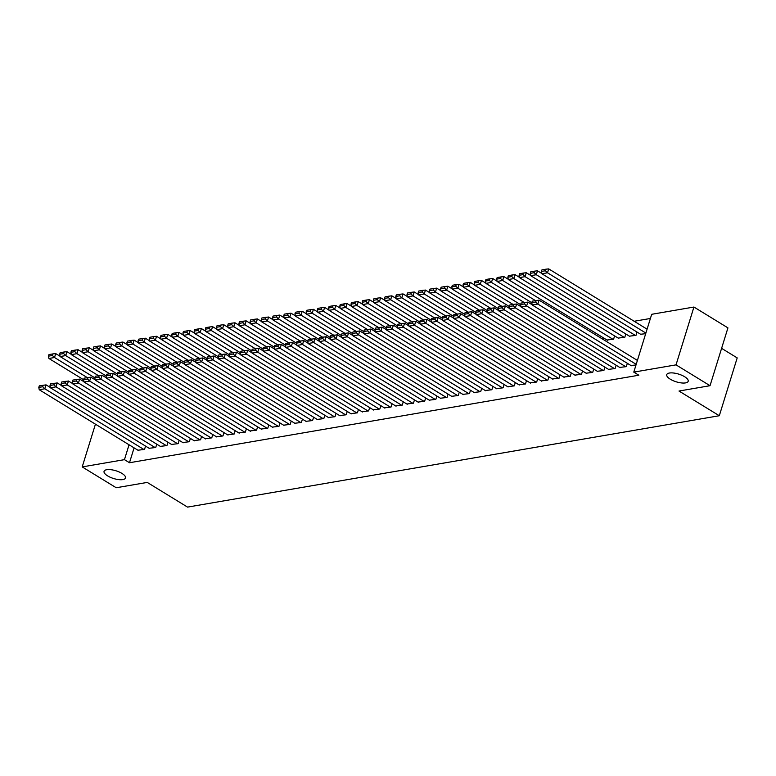 <?xml version="1.0" encoding="UTF-8"?>
<svg xmlns="http://www.w3.org/2000/svg" width="776" height="776" viewBox="0 0 776 776"><rect width="100%" height="100%" fill="white"/><g stroke="black" fill="none" stroke-linecap="round" stroke-linejoin="round"><path stroke-width="1.16" d="M670.289 379.192A11.223 4.045 17.2 0 1 666.739 374.643A11.223 4.045 17.2 0 1 673.597 373.014A11.223 4.045 17.2 0 1 684.626 376.729A11.223 4.045 17.2 0 1 688.186 381.278A11.223 4.045 17.2 0 1 681.328 382.917A11.223 4.045 17.2 0 1 670.289 379.192M107.612 475.882A11.223 4.045 17.2 0 1 104.062 471.333A11.223 4.045 17.2 0 1 110.919 469.703A11.223 4.045 17.2 0 1 121.958 473.418A11.223 4.045 17.2 0 1 125.508 477.977A11.223 4.045 17.2 0 1 118.65 479.607A11.223 4.045 17.2 0 1 107.612 475.882M650.404 318.47L634.176 321.264M651.694 314.299L693.938 307.034L676.032 364.865L633.788 372.121L651.694 314.299M676.032 364.865L710.03 385.701L727.937 327.879L693.938 307.034M721.602 348.346L737.2 357.901L719.303 415.732L187.549 507.106L147.246 482.42L116.206 487.745L82.207 466.91L95.438 424.171M629.385 336.163L635.99 335.377L637.018 332.05M619.704 367.417L626.319 366.631L627.347 363.313M606.977 340.014L613.583 339.228L614.611 335.901M597.297 371.267L603.903 370.482L604.94 367.164M574.89 375.118L581.496 374.333L582.524 371.015M552.483 378.969L559.089 378.184L560.117 374.866M530.076 382.82L536.682 382.035L537.71 378.717M507.669 386.671L514.275 385.885L515.303 382.568M485.252 390.522L491.868 389.736L492.896 386.419M462.845 394.373L469.461 393.587L470.489 390.26M440.438 398.224L447.044 397.438L448.082 394.111M418.031 402.075L424.637 401.289L425.665 397.962M395.624 405.926L402.23 405.14L403.258 401.813M373.217 409.776L379.823 408.991L380.851 405.664M350.81 413.627L357.416 412.842L358.444 409.515M328.394 417.478L335.009 416.693L336.037 413.365M305.986 421.329L312.592 420.543L313.63 417.216M283.579 425.18L290.185 424.394L291.213 421.067M261.173 429.031L267.778 428.245L268.806 424.918M238.766 432.882L245.371 432.096L246.399 428.769M216.358 436.733L222.964 435.947L223.992 432.62M193.942 440.584L200.557 439.798L201.585 436.471M171.535 444.435L178.15 443.649L179.178 440.322M149.128 448.285L155.734 447.5L156.771 444.173M134.093 447.859L129.485 462.738L638.832 375.215L633.788 372.121M137.924 450.216L144.53 449.43L145.558 446.103M160.331 446.365L166.947 445.579L167.975 442.252M182.738 442.514L189.354 441.728L190.382 438.401M205.155 438.663L211.761 437.877L212.789 434.55M227.562 434.812L234.168 434.026L235.196 430.699M249.969 430.961L256.575 430.176L257.603 426.849M272.376 427.11L278.982 426.325L280.01 422.998M294.783 423.26L301.389 422.474L302.427 419.147M317.19 419.409L323.805 418.623L324.834 415.296M339.597 415.558L346.212 414.772L347.241 411.445M362.014 411.707L368.619 410.921L369.648 407.594M384.421 407.856L391.026 407.07L392.055 403.743M406.828 404.005L413.433 403.219L414.462 399.892M429.235 400.154L435.84 399.368L436.869 396.041M451.642 396.303L458.247 395.517L459.285 392.19M474.049 392.452L480.664 391.667L481.692 388.339M496.465 388.601L503.071 387.816L504.099 384.489M518.872 384.75L525.478 383.965L526.506 380.638M541.279 380.9L547.885 380.114L548.913 376.787M563.686 377.049L570.292 376.263L571.32 372.936M586.093 373.198L592.699 372.412L593.727 369.085M603.408 337.832L602.952 339.316M608.5 369.347L615.116 368.561L616.144 365.234M618.181 338.084L624.787 337.298L625.815 333.981M630.907 365.496L636.01 364.972M640.588 334.233L645.68 333.709M129.485 462.738L124.451 459.654L82.207 466.91M710.03 385.701L679 391.036L719.303 415.732M129.049 444.774L124.451 459.654M138.37 450.487L39.236 389.736L44.833 388.776L46.046 384.867L39.285 385.856L38.8 387.418L42.719 386.739L43.204 385.177M50.382 387.525L46.046 384.867M143.977 449.527L44.833 388.776L42.719 386.739M38.8 387.418L39.236 389.736M60.062 356.262L55.727 353.604L54.514 357.513L87.29 377.602M83.624 379.745L48.907 358.473L48.481 356.155L52.399 355.486L52.884 353.914L48.956 354.593L48.481 356.155M52.399 355.486L54.514 357.513L48.907 358.473M52.884 353.914L55.727 353.604M149.574 448.557L50.44 387.806L56.037 386.846L57.249 382.937L50.488 383.926L50.003 385.488L53.922 384.818L54.407 383.257M61.585 385.594L57.249 382.937M155.181 447.597L56.037 386.846L53.922 384.818M50.003 385.488L50.44 387.806M160.778 446.636L61.643 385.885L67.24 384.925L68.453 381.016L61.692 382.005L61.207 383.567L65.126 382.888L65.611 381.326M72.789 383.674L68.453 381.016M166.384 445.676L67.24 384.925L65.126 382.888M61.207 383.567L61.643 385.885M71.266 354.341L66.93 351.683L65.718 355.592L98.494 375.671M94.827 377.825L60.111 356.553L59.684 354.234L63.603 353.555L64.088 351.994L60.159 352.663L59.684 354.234M63.603 353.555L65.718 355.592L60.111 356.553M64.088 351.994L66.93 351.683M82.469 352.411L78.133 349.753L76.921 353.662L109.707 373.751M205.601 438.935L106.457 378.184L106.021 375.865L109.949 375.186L110.434 373.625L106.506 374.304L106.021 375.865L71.314 354.622L70.888 352.304L74.806 351.635L75.291 350.063L71.373 350.742L70.888 352.304M74.806 351.635L76.921 353.662L71.314 354.622M75.291 350.063L78.133 349.753M171.981 444.706L72.847 383.955L78.454 382.995L79.656 379.086L72.895 380.075L72.41 381.637L76.339 380.967L76.814 379.406M84.002 381.743L79.656 379.086M177.588 443.746L78.454 382.995L76.339 380.967M72.41 381.637L72.847 383.955M183.184 442.786L84.05 382.035L89.657 381.074L90.86 377.165L84.099 378.154L83.614 379.716L87.543 379.037L88.018 377.475M95.206 379.823L90.86 377.165M188.791 441.825L89.657 381.074L87.543 379.037M83.614 379.716L84.05 382.035M93.673 350.49L89.337 347.832L88.124 351.741L120.91 371.82M117.234 373.974L82.528 352.702L82.091 350.383L86.01 349.704L86.495 348.143L82.576 348.812L82.091 350.383M86.01 349.704L88.124 351.741L82.528 352.702M86.495 348.143L89.337 347.832M104.876 348.56L100.541 345.902L99.328 349.811L132.114 369.9M128.438 372.043L93.731 350.771L93.295 348.453L97.213 347.784L97.698 346.222L93.78 346.891L93.295 348.453M97.213 347.784L99.328 349.811L93.731 350.771M97.698 346.222L100.541 345.902M194.388 440.855L95.254 380.104L100.861 379.144L102.063 375.235L95.302 376.224L94.817 377.786L98.746 377.117L99.231 375.555M106.409 377.893L102.063 375.235M199.995 439.895L100.861 379.144L98.746 377.117M94.817 377.786L95.254 380.104M116.08 346.639L111.744 343.981L110.531 347.89L143.317 367.979M239.212 433.154L140.068 372.402L139.641 370.084L143.56 369.415L144.045 367.853L140.126 368.522L139.641 370.084L104.935 348.851L104.498 346.532L108.417 345.853L108.902 344.292L104.983 344.961L104.498 346.532M108.417 345.853L110.531 347.89L104.935 348.851M108.902 344.292L111.744 343.981M117.612 375.972L113.267 373.314L112.064 377.223L106.457 378.184M211.198 437.974L112.064 377.223L109.949 375.186M113.267 373.314L110.434 373.625M127.283 344.709L122.947 342.051L121.735 345.96L154.521 366.049M150.845 368.193L116.138 346.92L115.702 344.602L119.62 343.933L120.105 342.371L116.187 343.04L115.702 344.602M119.62 343.933L121.735 345.96L116.138 346.92M120.105 342.371L122.947 342.051M216.805 437.004L117.661 376.253L123.268 375.293L124.48 371.384L117.709 372.373L117.234 373.935L121.153 373.266L121.638 371.704M128.816 374.042L124.48 371.384M222.402 436.044L123.268 375.293L121.153 373.266M117.234 373.935L117.661 376.253M138.487 342.788L134.151 340.13L132.939 344.04L165.724 364.128M162.048 366.272L127.342 345L126.905 342.682L130.824 342.003L131.309 340.441L127.39 341.12L126.905 342.682M130.824 342.003L132.939 344.04L127.342 345M131.309 340.441L134.151 340.13M228.008 435.084L128.864 374.333L134.471 373.372L135.684 369.463L128.913 370.453L128.438 372.014L132.356 371.335L132.841 369.774M140.019 372.121L135.684 369.463M233.605 434.123L134.471 373.372L132.356 371.335M128.438 372.014L128.864 374.333M149.69 340.858L145.355 338.2L144.142 342.109L176.928 362.198M272.822 427.382L173.688 366.631L173.252 364.313L177.171 363.634L177.655 362.072L173.737 362.751L173.252 364.313L138.545 343.07L138.109 340.751L142.027 340.082L142.512 338.52L138.594 339.19L138.109 340.751M142.027 340.082L144.142 342.109L138.545 343.07M142.512 338.52L145.355 338.2M151.223 370.191L146.887 367.533L145.675 371.442L140.068 372.402M244.809 432.193L145.675 371.442L143.56 369.415M146.887 367.533L144.045 367.853M160.904 338.937L156.558 336.28L155.355 340.189L188.131 360.277M184.465 362.421L149.749 341.149L149.312 338.831L153.241 338.152L153.716 336.59L149.797 337.269L149.312 338.831M153.241 338.152L155.355 340.189L149.749 341.149M153.716 336.59L156.558 336.28M250.415 431.233L151.271 370.482L156.878 369.522L158.091 365.612L151.33 366.602L150.845 368.163L154.763 367.485L155.249 365.923M162.426 368.27L158.091 365.612M256.012 430.273L156.878 369.522L154.763 367.485M150.845 368.163L151.271 370.482M172.107 337.007L167.761 334.349L166.559 338.258L199.335 358.347M195.668 360.491L160.952 339.219L160.516 336.9L164.444 336.231L164.919 334.669L161.001 335.339L160.516 336.9M164.444 336.231L166.559 338.258L160.952 339.219M164.919 334.669L167.761 334.349M261.619 429.303L162.485 368.551L168.082 367.591L169.294 363.682L162.533 364.671L162.048 366.233L165.967 365.564L166.452 364.002M173.63 366.34L169.294 363.682M267.216 428.342L168.082 367.591L165.967 365.564M162.048 366.233L162.485 368.551M183.311 335.087L178.965 332.429L177.762 336.338L210.538 356.426M206.872 358.57L172.156 337.298L171.719 334.98L175.648 334.301L176.133 332.739L172.204 333.418L171.719 334.98M175.648 334.301L177.762 336.338L172.156 337.298M176.133 332.739L178.965 332.429M184.834 364.419L180.498 361.761L179.285 365.671L173.688 366.631M278.429 426.422L179.285 365.671L177.171 363.634M180.498 361.761L177.655 362.072M194.514 333.156L190.168 330.498L188.966 334.407L221.742 354.496M317.636 419.68L218.502 358.929L218.066 356.611L221.984 355.932L222.469 354.37L218.551 355.049L218.066 356.611L183.359 335.368L182.923 333.05L186.851 332.38L187.336 330.819L183.408 331.488L182.923 333.05M186.851 332.38L188.966 334.407L183.359 335.368M187.336 330.819L190.168 330.498M284.026 425.452L184.892 364.701L190.489 363.74L191.701 359.831L184.94 360.821L184.455 362.382L188.374 361.713L188.859 360.151M196.037 362.489L191.701 359.831M289.632 424.491L190.489 363.74L188.374 361.713M184.455 362.382L184.892 364.701M205.718 331.236L201.382 328.578L200.169 332.487L232.946 352.576M229.279 354.719L194.563 333.447L194.136 331.129L198.055 330.45L198.54 328.888L194.611 329.567L194.136 331.129M198.055 330.45L200.169 332.487L194.563 333.447M198.54 328.888L201.382 328.578M295.229 423.531L196.095 362.78L201.692 361.82L202.905 357.911L196.144 358.9L195.659 360.462L199.577 359.783L200.062 358.221M207.24 360.568L202.905 357.911M300.836 422.571L201.692 361.82L199.577 359.783M195.659 360.462L196.095 362.78M216.921 329.305L212.585 326.647L211.373 330.557L244.149 350.645M240.482 352.789L205.766 331.517L205.339 329.199L209.258 328.529L209.743 326.968L205.815 327.637L205.339 329.199M209.258 328.529L211.373 330.557L205.766 331.517M209.743 326.968L212.585 326.647M306.433 421.601L207.299 360.85L212.896 359.889L214.108 355.98L207.347 356.97L206.862 358.531L210.781 357.862L211.266 356.3M218.444 358.638L214.108 355.98M312.039 420.64L212.896 359.889L210.781 357.862M206.862 358.531L207.299 360.85M228.125 327.385L223.789 324.727L222.576 328.636L255.362 348.725M351.247 413.899L252.113 353.148L251.676 350.83L255.605 350.16L256.09 348.599L252.161 349.268L251.676 350.83L216.97 329.596L216.543 327.278L220.462 326.599L220.947 325.037L217.028 325.716L216.543 327.278M220.462 326.599L222.576 328.636L216.97 329.596M220.947 325.037L223.789 324.727M229.657 356.717L225.312 354.06L224.099 357.969L218.502 358.929M323.243 418.72L224.099 357.969L221.984 355.932M225.312 354.06L222.469 354.37M239.328 325.454L234.992 322.797L233.78 326.706L266.566 346.794M262.889 348.938L228.173 327.666L227.746 325.348L231.665 324.678L232.15 323.117L228.231 323.786L227.746 325.348M231.665 324.678L233.78 326.706L228.173 327.666M232.15 323.117L234.992 322.797M328.84 417.75L229.706 356.999L235.312 356.038L236.515 352.129L229.754 353.119L229.269 354.68L233.198 354.011L233.673 352.45M240.861 354.787L236.515 352.129M334.446 416.79L235.312 356.038L233.198 354.011M229.269 354.68L229.706 356.999M250.532 323.534L246.196 320.876L244.983 324.785L277.769 344.874M274.093 347.017L239.386 325.745L238.95 323.427L242.869 322.748L243.354 321.186L239.435 321.865L238.95 323.427M242.869 322.748L244.983 324.785L239.386 325.745M243.354 321.186L246.196 320.876M340.043 415.829L240.909 355.078L246.516 354.118L247.719 350.209L240.958 351.198L240.473 352.76L244.401 352.081L244.886 350.519M252.064 352.867L247.719 350.209M345.65 414.869L246.516 354.118L244.401 352.081M240.473 352.76L240.909 355.078M261.735 321.603L257.399 318.946L256.187 322.855L288.973 342.944M384.867 408.127L285.723 347.376L285.296 345.058L289.215 344.379L289.7 342.817L285.781 343.496L285.296 345.058L250.59 323.815L250.153 321.497L254.072 320.827L254.557 319.266L250.638 319.935L250.153 321.497M254.072 320.827L256.187 322.855L250.59 323.815M254.557 319.266L257.399 318.946M263.268 350.936L258.922 348.279L257.719 352.188L252.113 353.148M356.853 412.939L257.719 352.188L255.605 350.16M258.922 348.279L256.09 348.599M272.939 319.683L268.603 317.025L267.39 320.934L300.176 341.023M296.5 343.167L261.793 321.894L261.357 319.576L265.276 318.897L265.761 317.335L261.842 318.014L261.357 319.576M265.276 318.897L267.39 320.934L261.793 321.894M265.761 317.335L268.603 317.025M362.46 411.978L263.316 351.227L268.923 350.267L270.126 346.358L263.365 347.347L262.889 348.909L266.808 348.23L267.293 346.668M274.471 349.016L270.126 346.358M368.057 411.018L268.923 350.267L266.808 348.23M262.889 348.909L263.316 351.227M284.142 317.753L279.806 315.095L278.594 319.004L311.38 339.093M307.703 341.236L272.997 319.964L272.56 317.646L276.479 316.977L276.964 315.415L273.045 316.084L272.56 317.646M276.479 316.977L278.594 319.004L272.997 319.964M276.964 315.415L279.806 315.095M373.663 410.048L274.52 349.297L280.126 348.337L281.339 344.428L274.568 345.417L274.093 346.979L278.012 346.309L278.497 344.748M285.675 347.095L281.339 344.428M379.26 409.088L280.126 348.337L278.012 346.309M274.093 346.979L274.52 349.297M295.346 315.832L291.01 313.174L289.797 317.083L322.583 337.172M318.917 339.316L284.2 318.044L283.764 315.725L287.683 315.046L288.168 313.485L284.249 314.164L283.764 315.725M287.683 315.046L289.797 317.083L284.2 318.044M288.168 313.485L291.01 313.174M296.878 345.165L292.542 342.507L291.33 346.416L285.723 347.376M390.464 407.167L291.33 346.416L289.215 344.379M292.542 342.507L289.7 342.817M306.559 313.902L302.213 311.244L301.001 315.153L333.787 335.242M330.12 337.385L295.404 316.113L294.967 313.795L298.886 313.126L299.371 311.564L295.452 312.233L294.967 313.795M298.886 313.126L301.001 315.153L295.404 316.113M299.371 311.564L302.213 311.244M396.07 406.197L296.927 345.446L302.533 344.486L303.746 340.577L296.985 341.566L296.5 343.128L300.419 342.459L300.904 340.897M308.082 343.244L303.746 340.577M401.667 405.237L302.533 344.486L300.419 342.459M296.5 343.128L296.927 345.446M317.762 311.981L313.417 309.323L312.214 313.232L344.99 333.321M341.324 335.465L306.607 314.193L306.171 311.874L310.099 311.195L310.575 309.634L306.656 310.313L306.171 311.874M310.099 311.195L312.214 313.232L306.607 314.193M310.575 309.634L313.417 309.323M407.274 404.277L308.14 343.525L313.737 342.565L314.949 338.656L308.188 339.645L307.703 341.207L311.622 340.528L312.107 338.966M319.285 341.314L314.949 338.656M412.871 403.316L313.737 342.565L311.622 340.528M307.703 341.207L308.14 343.525M328.966 310.051L324.62 307.393L323.417 311.302L356.194 331.391M352.527 333.535L317.811 312.262L317.374 309.944L321.303 309.275L321.788 307.713L317.859 308.382L317.374 309.944M321.303 309.275L323.417 311.302L317.811 312.262M321.788 307.713L324.62 307.393M418.477 402.346L319.343 341.595L324.94 340.635L326.153 336.726L319.392 337.715L318.907 339.277L322.826 338.608L323.311 337.046M330.489 339.393L326.153 336.726M424.074 401.386L324.94 340.635L322.826 338.608M318.907 339.277L319.343 341.595M340.169 308.13L335.824 305.472L334.621 309.381L367.397 329.47M363.731 331.614L329.014 310.342L328.578 308.024L332.506 307.345L332.991 305.783L329.063 306.462L328.578 308.024M332.506 307.345L334.621 309.381L329.014 310.342M332.991 305.783L335.824 305.472M429.681 400.426L330.547 339.675L336.144 338.714L337.356 334.805L330.595 335.795L330.11 337.356L334.029 336.677L334.514 335.116M341.692 337.463L337.356 334.805M435.287 399.465L336.144 338.714L334.029 336.677M330.11 337.356L330.547 339.675M351.373 306.2L347.027 303.542L345.824 307.451L378.601 327.54M374.934 329.684L340.218 308.411L339.791 306.093L343.71 305.424L344.195 303.862L340.266 304.531L339.791 306.093M343.71 305.424L345.824 307.451L340.218 308.411M344.195 303.862L347.027 303.542M440.884 398.495L341.75 337.754L347.347 336.784L348.56 332.875L341.799 333.864L341.314 335.426L345.233 334.757L345.718 333.195M352.896 335.542L348.56 332.875M446.491 397.535L347.347 336.784L345.233 334.757M341.314 335.426L341.75 337.754M362.576 304.279L358.24 301.621L357.028 305.531L389.804 325.619M386.138 327.763L351.421 306.491L350.995 304.173L354.913 303.494L355.398 301.932L351.47 302.611L350.995 304.173M354.913 303.494L357.028 305.531L351.421 306.491M355.398 301.932L358.24 301.621M452.088 396.575L352.954 335.824L358.551 334.863L359.763 330.954L353.002 331.944L352.517 333.505L356.436 332.826L356.921 331.265M364.099 333.612L359.763 330.954M457.695 395.615L358.551 334.863L356.436 332.826M352.517 333.505L352.954 335.824M373.78 302.359L369.444 299.691L368.231 303.6L401.008 323.689M397.341 325.833L362.625 304.561L362.198 302.242L366.117 301.573L366.602 300.011L362.683 300.681L362.198 302.242M366.117 301.573L368.231 303.6L362.625 304.561M366.602 300.011L369.444 299.691M463.291 394.644L364.157 333.903L369.754 332.933L370.967 329.024L364.206 330.013L363.721 331.575L367.64 330.906L368.125 329.344M375.303 331.691L370.967 329.024M468.898 393.684L369.754 332.933L367.64 330.906M363.721 331.575L364.157 333.903M384.983 300.428L380.647 297.771L379.435 301.68L412.221 321.768M408.545 323.912L373.828 302.64L373.401 300.322L377.32 299.643L377.805 298.081L373.886 298.76L373.401 300.322M377.32 299.643L379.435 301.68L373.828 302.64M377.805 298.081L380.647 297.771M474.495 392.724L375.361 331.973L380.967 331.012L382.17 327.103L375.409 328.093L374.924 329.655L378.853 328.975L379.328 327.414M386.516 329.761L382.17 327.103M480.101 391.764L380.967 331.012L378.853 328.975M374.924 329.655L375.361 331.973M396.187 298.508L391.851 295.84L390.638 299.749L423.424 319.838M419.748 321.982L385.041 300.71L384.605 298.391L388.524 297.722L389.009 296.16L385.09 296.83L384.605 298.391M388.524 297.722L390.638 299.749L385.041 300.71M389.009 296.16L391.851 295.84M485.698 390.794L386.564 330.052L392.171 329.082L393.374 325.173L386.613 326.162L386.128 327.724L390.056 327.055L390.532 325.493M397.719 327.841L393.374 325.173M491.305 389.833L392.171 329.082L390.056 327.055M386.128 327.724L386.564 330.052M407.39 296.577L403.054 293.92L401.842 297.829L434.628 317.918M430.952 320.061L396.245 298.789L395.808 296.471L399.727 295.792L400.212 294.23L396.293 294.909L395.808 296.471M399.727 295.792L401.842 297.829L396.245 298.789M400.212 294.23L403.054 293.92M496.902 388.873L397.768 328.122L403.375 327.162L404.577 323.252L397.816 324.242L397.331 325.804L401.26 325.125L401.745 323.563M408.923 325.91L404.577 323.252M502.508 387.913L403.375 327.162L401.26 325.125M397.331 325.804L397.768 328.122M418.594 294.657L414.258 291.989L413.045 295.899L445.831 315.987M541.726 381.171L442.582 320.42L442.155 318.102L446.074 317.423L446.559 315.861L442.64 316.54L442.155 318.102L407.449 296.859L407.012 294.54L410.931 293.871L411.416 292.31L407.497 292.979L407.012 294.54M410.931 293.871L413.045 295.899L407.449 296.859M411.416 292.31L414.258 291.989M508.115 386.952L408.971 326.201L414.578 325.231L415.781 321.322L409.02 322.312L408.535 323.873L412.463 323.204L412.948 321.642M420.126 323.99L415.781 321.322M513.712 385.982L414.578 325.231L412.463 323.204M408.535 323.873L408.971 326.201M429.797 292.727L425.461 290.069L424.249 293.978L457.035 314.067M453.359 316.21L418.652 294.938L418.215 292.62L422.134 291.941L422.619 290.379L418.7 291.058L418.215 292.62M422.134 291.941L424.249 293.978L418.652 294.938M422.619 290.379L425.461 290.069M519.319 385.022L420.175 324.271L425.781 323.311L426.994 319.402L420.223 320.391L419.748 321.953L423.667 321.274L424.152 319.712M431.33 322.059L426.994 319.402M524.915 384.062L425.781 323.311L423.667 321.274M419.748 321.953L420.175 324.271M441.001 290.806L436.665 288.139L435.452 292.048L468.238 312.136M464.572 314.28L429.855 293.018L429.419 290.69L433.338 290.02L433.823 288.459L429.904 289.128L429.419 290.69M433.338 290.02L435.452 292.048L429.855 293.018M433.823 288.459L436.665 288.139M530.522 383.101L431.378 322.35L436.985 321.38L438.197 317.471L431.437 318.461L430.952 320.022L434.87 319.353L435.355 317.791M442.533 320.139L438.197 317.471M536.119 382.131L436.985 321.38L434.87 319.353M430.952 320.022L431.378 322.35M452.204 288.876L447.868 286.218L446.656 290.127L479.442 310.216M575.336 375.4L476.202 314.649L475.766 312.321L479.684 311.651L480.169 310.09L476.251 310.759L475.766 312.321L441.059 291.087L440.623 288.769L444.541 288.09L445.026 286.528L441.108 287.207L440.623 288.769M444.541 288.09L446.656 290.127L441.059 291.087M445.026 286.528L447.868 286.218M453.737 318.209L449.401 315.551L448.188 319.46L442.582 320.42M547.322 380.211L448.188 319.46L446.074 317.423M449.401 315.551L446.559 315.861M463.417 286.955L459.072 284.288L457.869 288.197L490.645 308.285M486.979 310.439L452.262 289.167L451.826 286.839L455.755 286.169L456.23 284.608L452.311 285.277L451.826 286.839M455.755 286.169L457.869 288.197L452.262 289.167M456.23 284.608L459.072 284.288M552.929 379.251L453.795 318.5L459.392 317.53L460.605 313.63L453.844 314.61L453.359 316.171L457.277 315.502L457.762 313.94M464.94 316.288L460.605 313.63M558.526 378.281L459.392 317.53L457.277 315.502M453.359 316.171L453.795 318.5M474.621 285.025L470.275 282.367L469.073 286.276L501.849 306.365M498.182 308.509L463.466 287.236L463.029 284.918L466.958 284.239L467.433 282.677L463.514 283.356L463.029 284.918M466.958 284.239L469.073 286.276L463.466 287.236M467.433 282.677L470.275 282.367M564.133 377.32L464.999 316.569L470.595 315.609L471.808 311.7L465.047 312.689L464.562 314.251L468.481 313.572L468.966 312.01M476.144 314.358L471.808 311.7M569.73 376.36L470.595 315.609L468.481 313.572M464.562 314.251L464.999 316.569M485.825 283.104L481.479 280.437L480.276 284.346L513.052 304.435M608.947 369.618L509.813 308.867L509.376 306.549L513.295 305.87L513.78 304.308L509.861 304.987L509.376 306.549L474.67 285.316L474.233 282.988L478.161 282.319L478.647 280.757L474.718 281.426L474.233 282.988M478.161 282.319L480.276 284.346L474.67 285.316M478.647 280.757L481.479 280.437M487.347 312.437L483.011 309.779L481.799 313.679L476.202 314.649M580.943 374.43L481.799 313.679L479.684 311.651M483.011 309.779L480.169 310.09M497.028 281.174L492.682 278.516L491.48 282.425L524.256 302.514M520.589 304.658L485.873 283.385L485.436 281.067L489.365 280.388L489.85 278.826L485.921 279.505L485.436 281.067M489.365 280.388L491.48 282.425L485.873 283.385M489.85 278.826L492.682 278.516M586.54 373.469L487.406 312.718L493.002 311.758L494.215 307.849L487.454 308.838L486.969 310.4L490.888 309.721L491.373 308.159M498.551 310.507L494.215 307.849M592.146 372.509L493.002 311.758L490.888 309.721M486.969 310.4L487.406 312.718M508.232 279.253L503.896 276.586L502.683 280.495L535.459 300.584M531.793 302.737L497.077 281.465L496.65 279.137L500.568 278.468L501.053 276.906L497.125 277.575L496.65 279.137M500.568 278.468L502.683 280.495L497.077 281.465M501.053 276.906L503.896 276.586M597.743 371.549L498.609 310.798L504.206 309.828L505.418 305.928L498.658 306.908L498.173 308.47L502.091 307.8L502.576 306.239M509.754 308.586L505.418 305.928M603.35 370.579L504.206 309.828L502.091 307.8M498.173 308.47L498.609 310.798M519.435 277.323L515.099 274.665L513.887 278.574L613.021 339.325M607.424 340.286L508.28 279.535L507.853 277.216L511.772 276.537L512.257 274.976L508.338 275.655L507.853 277.216M511.772 276.537L513.887 278.574L508.28 279.535M512.257 274.976L515.099 274.665M520.958 306.656L516.622 303.998L515.409 307.907L509.813 308.867M614.553 368.658L515.409 307.907L513.295 305.87M516.622 303.998L513.78 304.308M530.638 275.402L526.303 272.735L525.09 276.644L624.224 337.395M618.627 338.365L519.483 277.614L519.057 275.286L522.976 274.617L523.46 273.055L519.542 273.724L519.057 275.286M522.976 274.617L525.09 276.644L519.483 277.614M523.46 273.055L526.303 272.735M620.15 367.698L521.016 306.947L526.623 305.977L527.825 302.077L521.065 303.057L520.58 304.619L524.508 303.95L524.983 302.388M532.171 304.735L527.825 302.077M625.757 366.728L526.623 305.977L524.508 303.95M520.58 304.619L521.016 306.947M541.842 273.472L537.506 270.814L536.294 274.723L635.428 335.475M629.831 336.435L530.697 275.684L530.26 273.365L534.179 272.686L534.664 271.125L530.745 271.804L530.26 273.365M534.179 272.686L536.294 274.723L530.697 275.684M534.664 271.125L537.506 270.814M631.354 365.768L532.22 305.017L537.826 304.056L539.029 300.147L532.268 301.136L531.783 302.698L535.712 302.019L536.187 300.457M637.416 360.433L539.029 300.147M636.204 364.342L537.826 304.056L535.712 302.019M531.783 302.698L532.22 305.017M647.087 329.179L548.71 268.894L547.497 272.793L645.875 333.079M641.034 334.514L541.9 273.763L541.464 271.435L545.382 270.766L545.867 269.204L541.949 269.873L541.464 271.435M545.382 270.766L547.497 272.793L541.9 273.763M545.867 269.204L548.71 268.894"/></g></svg>
